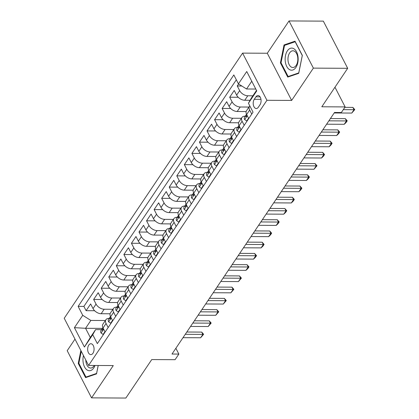 <?xml version="1.0" encoding="UTF-8"?>
<svg xmlns="http://www.w3.org/2000/svg" width="419" height="419" viewBox="0 0 419 419"><rect width="100%" height="100%" fill="white"/><g stroke="black" fill="none" stroke-linecap="round" stroke-linejoin="round"><path stroke-width="0.63" d="M92.976 353.259A5.437 3.205 -89.7 0 0 93.877 347.267A5.437 3.205 -89.7 0 0 90.897 343.742A5.437 3.205 -89.7 0 0 88.765 345.099A5.437 3.205 -89.7 0 0 87.859 351.096A5.437 3.205 -89.7 0 0 90.839 354.621A5.437 3.205 -89.7 0 0 92.976 353.259M74.991 339.112L67.202 350.693L91.552 397.867L125.862 398.05L151.746 359.57L175.079 359.696L178.861 354.076L175.87 348.283M242.591 53.119L64.227 318.262L88.577 365.436L266.94 100.293L242.591 53.119L267.296 53.25L291.645 100.424L313.375 68.124L289.026 20.95L267.296 53.25M289.026 20.95L323.337 21.133L347.686 68.307L321.802 106.787L345.13 106.913L334.964 87.215M313.375 68.124L347.686 68.307M238.605 83.978L237.254 85.984L241.821 86.01M250.096 100.293L244.759 100.261A6.798 4.106 -146.1 0 1 236.635 95.134L234.231 90.478L229.696 97.224L238.233 97.266M246.131 111.548L237.201 111.496A6.798 4.106 33.9 0 1 229.078 106.368L226.674 101.717L222.138 108.458L230.675 108.5M238.573 122.783L229.638 122.736A6.798 4.106 33.9 0 1 221.52 117.603L219.116 112.952L214.58 119.693L223.118 119.734M231.016 134.017L222.08 133.97A6.798 4.106 33.9 0 1 213.962 128.837L211.558 124.186L207.023 130.927L215.56 130.969M223.458 145.252L214.523 145.204A6.798 4.106 33.9 0 1 206.405 140.072L204.001 135.421L199.465 142.161L208.002 142.203M215.9 156.486L206.965 156.439A6.798 4.106 33.9 0 1 198.847 151.306L196.443 146.655L191.907 153.396L200.444 153.443M208.343 167.72L199.407 167.673A6.798 4.106 33.9 0 1 191.289 162.541L188.885 157.89L184.35 164.63L192.887 164.677M200.785 178.955L191.85 178.908A6.798 4.106 33.9 0 1 183.732 173.78L181.327 169.124L176.792 175.865L185.329 175.912M193.227 190.189L184.292 190.142A6.798 4.106 33.9 0 1 176.169 185.015L173.77 180.359L169.234 187.099L177.771 187.146M185.669 201.424L176.734 201.377A6.798 4.106 33.9 0 1 168.611 196.249L166.212 191.593L161.676 198.334L170.214 198.381M178.112 212.658L169.176 212.611A6.798 4.106 33.9 0 1 161.053 207.484L158.654 202.827L154.119 209.568L162.656 209.615M170.554 223.893L161.619 223.846A6.798 4.106 33.9 0 1 153.495 218.718L151.097 214.062L146.561 220.803L155.098 220.85M162.996 235.127L154.061 235.08A6.798 4.106 33.9 0 1 145.938 229.952L143.539 225.296L139.003 232.037L147.54 232.084M155.439 246.362L146.503 246.314A6.798 4.106 33.9 0 1 138.38 241.187L135.981 236.531L131.446 243.271L139.983 243.319M147.881 257.596L138.946 257.549A6.798 4.106 33.9 0 1 130.822 252.421L128.424 247.765L123.888 254.506L132.425 254.553M140.323 268.83L131.388 268.783A6.798 4.106 33.9 0 1 123.265 263.656L120.866 259L116.33 265.746L124.867 265.787M132.765 280.07L123.83 280.018A6.798 4.106 33.9 0 1 115.707 274.89L113.308 270.239L108.772 276.98L117.31 277.022M125.208 291.305L116.273 291.257A6.798 4.106 33.9 0 1 108.149 286.125L105.75 281.474L101.215 288.214L109.752 288.256M117.65 302.539L108.715 302.492A6.798 4.106 33.9 0 1 100.591 297.359L98.193 292.708L93.657 299.449L102.194 299.491M108.154 327.543L106.059 323.484A6.798 4.106 -146.1 0 1 105.913 319.718A6.798 4.106 -146.1 0 1 108.919 318.409L109.16 318.414M115.712 316.308L113.617 312.249A6.798 4.106 -146.1 0 1 113.47 308.484A6.798 4.106 -146.1 0 1 116.477 307.174L116.718 307.179M123.27 305.074L121.175 301.015A6.798 4.106 -146.1 0 1 121.028 297.249A6.798 4.106 -146.1 0 1 124.034 295.94L124.275 295.945M130.828 293.834L128.733 289.775A6.798 4.106 -146.1 0 1 128.586 286.015A6.798 4.106 -146.1 0 1 131.592 284.705L131.833 284.705M138.385 282.6L136.29 278.541A6.798 4.106 -146.1 0 1 136.144 274.78A6.798 4.106 -146.1 0 1 139.15 273.471L139.391 273.471M145.943 271.365L143.848 267.306A6.798 4.106 -146.1 0 1 143.701 263.541A6.798 4.106 -146.1 0 1 146.708 262.236L146.949 262.236M153.501 260.131L151.406 256.072A6.798 4.106 -146.1 0 1 151.259 252.306A6.798 4.106 -146.1 0 1 154.265 251.002L154.506 251.002M161.058 248.896L158.963 244.837A6.798 4.106 -146.1 0 1 158.817 241.072A6.798 4.106 -146.1 0 1 161.823 239.768L162.064 239.768M168.621 237.662L166.526 233.603A6.798 4.106 -146.1 0 1 166.374 229.837A6.798 4.106 -146.1 0 1 169.381 228.533L169.622 228.533M176.179 226.428L174.084 222.369A6.798 4.106 -146.1 0 1 173.932 218.603A6.798 4.106 -146.1 0 1 176.938 217.299L177.179 217.299M183.737 215.193L181.642 211.134A6.798 4.106 -146.1 0 1 181.49 207.368A6.798 4.106 -146.1 0 1 184.496 206.064L184.737 206.064M191.294 203.959L189.199 199.9A6.798 4.106 -146.1 0 1 189.048 196.134A6.798 4.106 -146.1 0 1 192.054 194.83L192.295 194.83M198.852 192.724L196.757 188.665A6.798 4.106 -146.1 0 1 196.605 184.899A6.798 4.106 -146.1 0 1 199.612 183.595L199.853 183.595M206.41 181.49L204.315 177.431A6.798 4.106 -146.1 0 1 204.163 173.665A6.798 4.106 -146.1 0 1 207.169 172.361L207.41 172.361M213.968 170.255L211.873 166.196A6.798 4.106 -146.1 0 1 211.721 162.431A6.798 4.106 -146.1 0 1 214.727 161.126L214.968 161.126M221.525 159.021L219.43 154.962A6.798 4.106 -146.1 0 1 219.278 151.196A6.798 4.106 -146.1 0 1 222.285 149.887L222.526 149.892M229.083 147.787L226.988 143.727A6.798 4.106 -146.1 0 1 226.836 139.962A6.798 4.106 -146.1 0 1 229.842 138.652L230.089 138.658M236.641 136.552L234.546 132.493A6.798 4.106 -146.1 0 1 234.394 128.727A6.798 4.106 -146.1 0 1 237.4 127.418L237.646 127.423M244.198 125.312L242.103 121.253A6.798 4.106 -146.1 0 1 241.952 117.493A6.798 4.106 -146.1 0 1 244.958 116.183L245.204 116.183M345.13 106.913L341.354 112.528L334.493 112.491L171.994 354.039L178.861 354.076M255.936 96.826L254.27 99.298A5.269 3.106 -89.7 0 0 253.395 105.106A5.269 3.106 -89.7 0 0 256.287 108.521A5.269 3.106 -89.7 0 0 258.35 107.201L260.016 104.734A5.269 3.106 -89.7 0 0 260.89 98.926A5.269 3.106 -89.7 0 0 258.004 95.511A5.269 3.106 -89.7 0 0 255.936 96.826L260.058 96.847M102.451 328.391L85.565 328.297L90.305 337.478L95.595 329.617L92.74 334.687L97.344 343.611L253.039 112.177L248.43 103.247L251.29 98.177L256.507 90.425M92.74 334.687L84.423 347.042L74.42 327.663L82.737 315.308L78.128 306.378L233.823 74.943L238.427 83.868L246.744 71.513L256.742 90.892L248.43 103.247M112.931 309.28L104.179 309.232A6.798 4.106 -146.1 0 1 96.056 304.1L93.657 299.449M110.092 313.773L101.157 313.726L104.179 309.232M120.489 298.04L111.737 297.998A6.798 4.106 -146.1 0 1 103.613 292.865L101.215 288.214M128.046 286.806L119.295 286.764A6.798 4.106 -146.1 0 1 111.171 281.631L108.772 276.98M135.609 275.571L126.852 275.524A6.798 4.106 -146.1 0 1 118.729 270.396L116.33 265.746M143.167 264.337L134.41 264.289A6.798 4.106 -146.1 0 1 126.287 259.162L123.888 254.506M150.725 253.102L141.968 253.055A6.798 4.106 -146.1 0 1 133.85 247.928L131.446 243.271M158.282 241.868L149.525 241.821A6.798 4.106 -146.1 0 1 141.407 236.693L139.003 232.037M165.84 230.633L157.083 230.586A6.798 4.106 -146.1 0 1 148.965 225.459L146.561 220.803M173.398 219.399L164.641 219.352A6.798 4.106 -146.1 0 1 156.523 214.224L154.119 209.568M180.956 208.164L172.199 208.117A6.798 4.106 -146.1 0 1 164.08 202.99L161.676 198.334M188.513 196.93L179.756 196.883A6.798 4.106 -146.1 0 1 171.638 191.755L169.234 187.099M196.071 185.696L187.319 185.648A6.798 4.106 -146.1 0 1 179.196 180.521L176.792 175.865M203.629 174.461L194.877 174.414A6.798 4.106 -146.1 0 1 186.754 169.281L184.35 164.63M211.186 163.227L202.435 163.18A6.798 4.106 -146.1 0 1 194.311 158.047L191.907 153.396M218.744 151.992L209.992 151.945A6.798 4.106 -146.1 0 1 201.869 146.812L199.465 142.161M226.302 140.758L217.55 140.711A6.798 4.106 -146.1 0 1 209.427 135.578L207.023 130.927M233.86 129.518L225.108 129.476A6.798 4.106 -146.1 0 1 216.984 124.343L214.58 119.693M241.417 118.284L232.665 118.242A6.798 4.106 -146.1 0 1 224.542 113.109L222.138 108.458M248.975 107.049L240.223 107.002A6.798 4.106 -146.1 0 1 232.1 101.875L229.696 97.224M252.893 95.799L247.781 95.768A6.798 4.106 -146.1 0 1 239.658 90.64L237.254 85.984M236.332 79.809L83.894 306.409L86.099 310.683L94.636 310.725M101.157 313.726A6.798 4.106 33.9 0 1 93.034 308.594L90.63 303.943L86.099 310.683M248.734 118.572L246.639 114.513A6.798 4.106 -146.1 0 1 246.487 110.752L249.509 106.258A6.798 4.106 -146.1 0 1 249.797 105.902M251.756 114.078L249.661 110.019A6.798 4.106 -146.1 0 1 249.509 106.258M241.952 117.493L238.93 121.987A6.798 4.106 33.9 0 0 239.081 125.747L241.176 129.811M234.394 128.727L231.372 133.221A6.798 4.106 33.9 0 0 231.524 136.987L233.619 141.046M226.836 139.962L223.814 144.455A6.798 4.106 33.9 0 0 223.966 148.221L226.061 152.28M219.278 151.196L216.256 155.69A6.798 4.106 33.9 0 0 216.408 159.456L218.503 163.515M211.721 162.431L208.699 166.924A6.798 4.106 33.9 0 0 208.845 170.69L210.946 174.749M204.163 173.665L201.141 178.159A6.798 4.106 33.9 0 0 201.288 181.925L203.383 185.984M196.605 184.899L193.583 189.393A6.798 4.106 33.9 0 0 193.73 193.159L195.825 197.218M189.048 196.134L186.026 200.628A6.798 4.106 33.9 0 0 186.172 204.393L188.267 208.453M181.49 207.368L178.468 211.862A6.798 4.106 33.9 0 0 178.614 215.628L180.709 219.687M173.932 218.603L170.91 223.097A6.798 4.106 33.9 0 0 171.057 226.862L173.152 230.921M166.374 229.837L163.352 234.331A6.798 4.106 33.9 0 0 163.499 238.097L165.594 242.156M158.817 241.072L155.795 245.565A6.798 4.106 33.9 0 0 155.941 249.331L158.036 253.39M151.259 252.306L148.237 256.8A6.798 4.106 33.9 0 0 148.384 260.566L150.479 264.625M143.701 263.541L140.674 268.034A6.798 4.106 33.9 0 0 140.826 271.8L142.921 275.859M136.144 274.78L133.116 279.274A6.798 4.106 33.9 0 0 133.268 283.035L135.363 287.094M128.586 286.015L125.559 290.508A6.798 4.106 33.9 0 0 125.71 294.269L127.805 298.333M121.028 297.249L118.001 301.743A6.798 4.106 33.9 0 0 118.153 305.509L120.248 309.568M113.47 308.484L110.443 312.977A6.798 4.106 33.9 0 0 110.595 316.743L112.69 320.802M105.913 319.718L102.885 324.212A6.798 4.106 33.9 0 0 103.037 327.977L105.132 332.037M95.595 329.617L101.602 329.648M251.767 81.244L246.55 88.996L238.427 83.868M255.794 89.048L246.55 88.996M291.645 100.424L266.94 100.293M91.552 397.867L113.277 365.567L88.577 365.436M105.373 320.514L90.855 320.435L85.565 328.297L74.42 327.663M83.894 306.409L78.128 306.378M82.737 315.308L90.855 320.435M84.423 347.042L90.305 337.478M284.04 44.938L280.416 62.881L287.748 77.091L298.705 73.351L302.335 55.408L295.002 41.198L284.04 44.938L285.816 44.943M80.857 350.478L78.243 363.414L85.576 377.619L96.532 373.884L98.229 365.488M281.091 62.887L280.416 62.881M78.919 363.414L78.243 363.414M343.297 109.642L354.05 109.699L352.866 107.405L354.773 109.595L351.782 113.067L334.168 112.973M344.832 107.358L352.866 107.405M351.782 113.067L354.05 109.699L354.773 109.595M295.924 67.433A11.046 6.515 -89.7 0 0 296.563 51.841A11.046 6.515 -89.7 0 0 287.371 50.856A11.046 6.515 -89.7 0 0 286.737 66.448A11.046 6.515 -89.7 0 0 295.924 67.433M296.139 65.427A8.364 4.934 -89.7 0 0 297.527 56.209A8.364 4.934 -89.7 0 0 292.944 50.788A8.364 4.934 -89.7 0 0 289.66 52.878A8.364 4.934 -89.7 0 0 288.272 62.096A8.364 4.934 -89.7 0 0 292.855 67.517A8.364 4.934 -89.7 0 0 296.139 65.427M281.029 62.766L284.543 45.378L295.165 41.759L302.267 55.523L298.752 72.911L288.136 76.53L281.029 62.766M289.361 76.541L288.136 76.53M83.454 355.516A11.046 6.515 -89.7 0 0 83.082 361.854A11.046 6.515 -89.7 0 0 88.294 370.548A11.046 6.515 -89.7 0 0 95.003 365.473M85.795 360.057A8.364 4.934 -89.7 0 0 85.885 361.335A8.364 4.934 -89.7 0 0 90.682 368.044A8.364 4.934 -89.7 0 0 94.27 365.468M87.189 377.069L85.963 377.063L78.856 363.299L81.281 351.305M98.187 365.488L96.58 373.439L85.963 377.063M248.556 118.237L246.707 120.986L244.633 119.562A4.504 2.724 -146.1 0 1 244.565 117.131L246 114.995A4.504 2.724 33.9 0 0 245.744 116.472L246.058 116.817M246.602 114.45L246.55 114.481A4.504 2.724 33.9 0 0 246 114.995M246.487 116.477L245.744 116.472C246.33 117.006 246.634 116.555 246.655 115.12A4.504 2.724 -146.1 0 1 246.623 114.481M328.878 120.84L346.492 120.934L345.308 118.64L347.215 120.829L346.084 122.516L344.224 124.302L326.611 124.207M330.413 118.561L345.308 118.64M344.224 124.302L346.492 120.934L347.215 120.829M246.707 120.986L247.105 120.991M240.998 129.471L239.149 132.221L237.075 130.796A4.504 2.724 -146.1 0 1 237.007 128.366L238.442 126.229A4.504 2.724 33.9 0 0 238.186 127.706L238.5 128.052M239.045 125.684L238.987 125.716A4.504 2.724 33.9 0 0 238.442 126.229M238.93 127.711L238.186 127.706C238.772 128.24 239.076 127.79 239.092 126.36A4.504 2.724 -146.1 0 1 239.066 125.721M321.321 132.074L338.934 132.168L337.751 129.874L339.657 132.064L338.526 133.75L336.666 135.536L319.053 135.447M322.85 129.796L337.751 129.874M336.666 135.536L338.934 132.168L339.657 132.064M239.149 132.221L239.548 132.226M233.441 140.705L231.592 143.455L229.518 142.031A4.504 2.724 -146.1 0 1 229.45 139.6L230.885 137.463A4.504 2.724 33.9 0 0 230.628 138.94L230.942 139.286M231.487 136.919L231.429 136.95A4.504 2.724 33.9 0 0 230.885 137.463M231.372 138.946L230.628 138.94C231.215 139.475 231.518 139.024 231.534 137.594A4.504 2.724 -146.1 0 1 231.508 136.955M313.763 143.308L331.377 143.403L330.193 141.109L332.099 143.298L330.968 144.984L329.109 146.776L311.495 146.681M315.292 141.03L330.193 141.109M329.109 146.776L331.377 143.403L332.099 143.298M231.592 143.455L231.99 143.46M225.883 151.94L224.034 154.69L221.96 153.265A4.504 2.724 -146.1 0 1 221.892 150.835L223.327 148.698A4.504 2.724 33.9 0 0 223.07 150.175L223.385 150.521M223.929 148.153L223.872 148.185A4.504 2.724 33.9 0 0 223.327 148.698M223.814 150.18L223.07 150.175C223.657 150.709 223.961 150.259 223.976 148.829A4.504 2.724 -146.1 0 1 223.95 148.19M306.2 154.543L323.819 154.637L322.635 152.343L324.542 154.532L323.41 156.219L321.551 158.01L303.937 157.916M307.735 152.265L322.635 152.343M321.551 158.01L323.819 154.637L324.542 154.532M224.034 154.69L224.432 154.695M218.325 163.174L216.471 165.929L214.402 164.499A4.504 2.724 -146.1 0 1 214.334 162.069L215.769 159.938A4.504 2.724 33.9 0 0 215.513 161.409L215.822 161.755M216.372 159.388L216.314 159.419A4.504 2.724 33.9 0 0 215.769 159.938M216.256 161.415L215.513 161.409C216.099 161.944 216.398 161.493 216.419 160.063A4.504 2.724 -146.1 0 1 216.387 159.424M298.642 165.777L316.261 165.872L315.078 163.578L316.984 165.767L313.993 169.245L296.38 169.15M300.177 163.499L315.078 163.578M313.993 169.245L316.261 165.872L316.984 165.767M216.471 165.929L216.874 165.929M210.767 174.409L208.913 177.164L206.845 175.734A4.504 2.724 -146.1 0 1 206.777 173.304L208.212 171.172A4.504 2.724 33.9 0 0 207.955 172.644L208.264 172.989M208.814 170.622L208.756 170.653A4.504 2.724 33.9 0 0 208.212 171.172M208.699 172.649L207.955 172.644C208.542 173.178 208.84 172.728 208.861 171.298A4.504 2.724 -146.1 0 1 208.83 170.659M291.085 177.012L308.703 177.106L307.52 174.812L309.426 177.001L308.295 178.688L306.436 180.479L288.822 180.385M292.619 174.733L307.52 174.812M306.436 180.479L308.703 177.106L309.426 177.001M208.913 177.164L209.317 177.164M203.21 185.643L201.356 188.398L199.287 186.968A4.504 2.724 -146.1 0 1 199.219 184.538L200.654 182.406A4.504 2.724 33.9 0 0 200.397 183.878L200.706 184.224M201.256 181.856L201.199 181.893A4.504 2.724 33.9 0 0 200.654 182.406M201.141 183.883L200.397 183.878C200.984 184.412 201.282 183.962 201.303 182.532A4.504 2.724 -146.1 0 1 201.272 181.893M283.527 188.246L301.146 188.341L299.962 186.046L301.869 188.236L300.737 189.922L298.878 191.713L281.259 191.619M285.061 185.968L299.962 186.046M298.878 191.713L301.146 188.341L301.869 188.236M201.356 188.398L201.759 188.398M195.652 196.878L193.798 199.633L191.729 198.203A4.504 2.724 -146.1 0 1 191.661 195.773L193.096 193.641A4.504 2.724 33.9 0 0 192.84 195.113L193.149 195.458M193.698 193.091L193.641 193.128A4.504 2.724 33.9 0 0 193.096 193.641M193.583 195.118L192.84 195.113C193.426 195.647 193.725 195.196 193.746 193.767A4.504 2.724 -146.1 0 1 193.714 193.128M275.969 199.481L293.588 199.575L292.404 197.281L294.311 199.47L293.18 201.157L291.32 202.948L273.701 202.854M277.504 197.202L292.404 197.281M291.32 202.948L293.588 199.575L294.311 199.47M193.798 199.633L194.201 199.633M188.094 208.112L186.24 210.867L184.171 209.437A4.504 2.724 -146.1 0 1 184.103 207.007L185.538 204.875A4.504 2.724 33.9 0 0 185.282 206.347L185.591 206.693M186.141 204.325L186.083 204.362A4.504 2.724 33.9 0 0 185.538 204.875M186.026 206.352L185.282 206.347C185.868 206.881 186.167 206.431 186.188 205.001A4.504 2.724 -146.1 0 1 186.156 204.362M268.411 210.72L286.03 210.809L284.847 208.515L286.753 210.71L285.622 212.391L283.763 214.182L266.144 214.088M269.946 208.437L284.847 208.515M283.763 214.182L286.03 210.809L286.753 210.71M186.24 210.867L186.644 210.867M180.537 219.347L178.683 222.101L176.614 220.672A4.504 2.724 -146.1 0 1 176.546 218.241L177.981 216.11A4.504 2.724 33.9 0 0 177.724 217.587L178.033 217.927M178.583 215.56L178.525 215.596A4.504 2.724 33.9 0 0 177.981 216.11M178.463 217.587L177.724 217.587C178.311 218.116 178.609 217.665 178.63 216.235A4.504 2.724 -146.1 0 1 178.599 215.596M260.854 221.955L278.473 222.044L277.289 219.75L279.195 221.944L278.064 223.626L276.205 225.417L258.586 225.322M262.388 219.671L277.289 219.75M276.205 225.417L278.473 222.044L279.195 221.944M178.683 222.101L179.086 222.101M172.979 230.581L171.125 233.336L169.056 231.911A4.504 2.724 -146.1 0 1 168.988 229.476L170.423 227.344A4.504 2.724 33.9 0 0 170.166 228.821L170.475 229.162M171.025 226.794L170.968 226.831A4.504 2.724 33.9 0 0 170.423 227.344M170.905 228.821L170.166 228.821C170.753 229.35 171.052 228.9 171.072 227.47A4.504 2.724 -146.1 0 1 171.041 226.831M253.296 233.189L270.915 233.283L269.731 230.984L271.638 233.179L270.506 234.86L268.647 236.651L251.028 236.557M254.831 230.906L269.731 230.984M268.647 236.651L270.915 233.283L271.638 233.179M171.125 233.336L171.528 233.336M165.421 241.815L163.567 244.57L161.498 243.146A4.504 2.724 -146.1 0 1 161.43 240.716L162.865 238.579A4.504 2.724 33.9 0 0 162.609 240.056L162.918 240.396M163.468 238.029L163.41 238.065A4.504 2.724 33.9 0 0 162.865 238.579M163.347 240.056L162.609 240.056C163.195 240.585 163.494 240.134 163.515 238.704A4.504 2.724 -146.1 0 1 163.483 238.065M245.738 244.424L263.357 244.518L262.174 242.219L264.08 244.413L262.949 246.094L261.089 247.886L243.47 247.791M247.273 242.14L262.174 242.219M261.089 247.886L263.357 244.518L264.08 244.413M163.567 244.57L163.97 244.57M157.863 253.05L156.009 255.805L153.941 254.38A4.504 2.724 -146.1 0 1 153.873 251.95L155.308 249.813A4.504 2.724 33.9 0 0 155.051 251.29L155.36 251.636M155.91 249.263L155.852 249.3A4.504 2.724 33.9 0 0 155.308 249.813M155.789 251.29L155.051 251.29C155.632 251.819 155.936 251.374 155.957 249.939A4.504 2.724 -146.1 0 1 155.926 249.3M238.181 255.658L255.8 255.752L254.616 253.453L256.522 255.648L255.391 257.334L253.532 259.12L235.913 259.026M239.715 253.375L254.616 253.453M253.532 259.12L255.8 255.752L256.522 255.648M156.009 255.805L156.413 255.805M150.306 264.284L148.452 267.039L146.383 265.615A4.504 2.724 -146.1 0 1 146.315 263.184L147.75 261.047A4.504 2.724 33.9 0 0 147.493 262.524L147.802 262.87M148.352 260.503L148.295 260.534A4.504 2.724 33.9 0 0 147.75 261.047M148.232 262.53L147.493 262.524C148.075 263.053 148.378 262.608 148.399 261.173A4.504 2.724 -146.1 0 1 148.368 260.534M230.623 266.893L248.242 266.987L247.058 264.693L248.965 266.882L247.833 268.569L245.974 270.355L228.355 270.26M232.157 264.609L247.058 264.693M245.974 270.355L248.242 266.987L248.965 266.882M148.452 267.039L148.855 267.044M142.748 275.524L140.894 278.274L138.825 276.849A4.504 2.724 -146.1 0 1 138.757 274.419L140.192 272.282A4.504 2.724 33.9 0 0 139.936 273.759L140.245 274.105M140.794 271.737L140.737 271.769A4.504 2.724 33.9 0 0 140.192 272.282M140.674 273.764L139.936 273.759C140.517 274.293 140.821 273.843 140.842 272.408A4.504 2.724 -146.1 0 1 140.81 271.769M223.065 278.127L240.684 278.221L239.5 275.927L241.407 278.116L238.416 281.589L220.797 281.495M224.6 275.843L239.5 275.927M238.416 281.589L240.684 278.221L241.407 278.116M140.894 278.274L141.297 278.279M135.19 286.758L133.336 289.508L131.267 288.083A4.504 2.724 -146.1 0 1 131.199 285.653L132.634 283.516A4.504 2.724 33.9 0 0 132.378 284.993L132.687 285.339M133.237 282.972L133.179 283.003A4.504 2.724 33.9 0 0 132.634 283.516M133.116 284.999L132.378 284.993C132.959 285.528 133.263 285.077 133.284 283.647A4.504 2.724 -146.1 0 1 133.252 283.008M215.507 289.361L233.126 289.456L231.943 287.162L233.849 289.351L230.859 292.823L213.24 292.734M217.042 287.083L231.943 287.162M230.859 292.823L233.126 289.456L233.849 289.351M133.336 289.508L133.74 289.513M127.633 297.993L125.779 300.742L123.71 299.318A4.504 2.724 -146.1 0 1 123.642 296.888L125.077 294.751A4.504 2.724 33.9 0 0 124.82 296.228L125.129 296.573M125.679 294.206L125.621 294.238A4.504 2.724 33.9 0 0 125.077 294.751M125.559 296.233L124.82 296.228C125.401 296.762 125.705 296.312 125.726 294.882A4.504 2.724 -146.1 0 1 125.695 294.243M207.95 300.596L225.569 300.69L224.38 298.396L226.291 300.585L223.301 304.058L205.682 303.969M209.484 298.318L224.38 298.396M223.301 304.058L225.569 300.69L226.291 300.585M125.779 300.742L126.182 300.748M120.075 309.227L118.221 311.977L116.152 310.552A4.504 2.724 -146.1 0 1 116.084 308.122L117.519 305.985A4.504 2.724 33.9 0 0 117.262 307.462L117.571 307.808M118.121 305.441L118.064 305.472A4.504 2.724 33.9 0 0 117.519 305.985M118.001 307.467L117.262 307.462C117.844 307.996 118.148 307.546 118.168 306.116A4.504 2.724 -146.1 0 1 118.137 305.477M200.392 311.83L218.011 311.925L216.822 309.631L218.734 311.82L215.743 315.298L198.124 315.203M201.927 309.552L216.822 309.631M215.743 315.298L218.011 311.925L218.734 311.82M118.221 311.977L118.624 311.982M112.517 320.462L110.663 323.211L108.594 321.787A4.504 2.724 -146.1 0 1 108.526 319.357L109.961 317.22A4.504 2.724 33.9 0 0 109.705 318.697L110.014 319.042M110.564 316.675L110.506 316.706A4.504 2.724 33.9 0 0 109.961 317.22M110.443 318.702L109.705 318.697C110.286 319.231 110.59 318.78 110.611 317.351A4.504 2.724 -146.1 0 1 110.579 316.712M192.834 323.065L210.453 323.159L209.264 320.865L211.176 323.054L208.185 326.532L190.566 326.438M194.369 320.786L209.264 320.865M208.185 326.532L210.453 323.159L211.176 323.054M110.663 323.211L111.066 323.217M104.96 331.696L103.105 334.451L101.031 333.021A4.504 2.724 -146.1 0 1 100.969 330.591L102.404 328.459A4.504 2.724 33.9 0 0 102.147 329.931L102.456 330.277M103.006 327.909L102.948 327.941A4.504 2.724 33.9 0 0 102.404 328.459M102.885 329.936L102.147 329.931C102.728 330.465 103.032 330.015 103.053 328.585A4.504 2.724 -146.1 0 1 103.022 327.946M185.277 334.299L202.896 334.393L201.707 332.099L203.618 334.289L200.628 337.766L183.009 337.672M186.811 332.021L201.707 332.099M200.628 337.766L202.896 334.393L203.618 334.289M103.105 334.451L103.509 334.451M108.715 302.492L111.737 297.998M116.273 291.257L119.295 286.764M123.83 280.018L126.852 275.524M131.388 268.783L134.41 264.289M138.946 257.549L141.968 253.055M146.503 246.314L149.525 241.821M154.061 235.08L157.083 230.586M161.619 223.846L164.641 219.352M169.176 212.611L172.199 208.117M176.734 201.377L179.756 196.883M184.292 190.142L187.319 185.648M191.85 178.908L194.877 174.414M199.407 167.673L202.435 163.18M206.965 156.439L209.992 151.945M214.523 145.204L217.55 140.711M222.08 133.97L225.108 129.476M229.638 122.736L232.665 118.242M237.201 111.496L240.223 107.002M244.759 100.261L247.781 95.768M236.635 95.134L239.658 90.64M93.034 308.594L96.056 304.1M100.591 297.359L103.613 292.865M108.149 286.125L111.171 281.631M115.707 274.89L118.729 270.396M123.265 263.656L126.287 259.162M130.822 252.421L133.85 247.928M138.38 241.187L141.407 236.693M145.938 229.952L148.965 225.459M153.495 218.718L156.523 214.224M161.053 207.484L164.08 202.99M168.611 196.249L171.638 191.755M176.169 185.015L179.196 180.521M183.732 173.78L186.754 169.281M191.289 162.541L194.311 158.047M198.847 151.306L201.869 146.812M206.405 140.072L209.427 135.578M213.962 128.837L216.984 124.343M221.52 117.603L224.542 113.109M229.078 106.368L232.1 101.875M246.639 114.513L249.661 110.019M239.081 125.747L242.103 121.253M231.524 136.987L234.546 132.493M223.966 148.221L226.988 143.727M216.408 159.456L219.43 154.962M208.845 170.69L211.873 166.196M201.288 181.925L204.315 177.431M193.73 193.159L196.757 188.665M186.172 204.393L189.199 199.9M178.614 215.628L181.642 211.134M171.057 226.862L174.084 222.369M163.499 238.097L166.526 233.603M155.941 249.331L158.963 244.837M148.384 260.566L151.406 256.072M140.826 271.8L143.848 267.306M133.268 283.035L136.29 278.541M125.71 294.269L128.733 289.775M118.153 305.509L121.175 301.015M110.595 316.743L113.617 312.249M103.037 327.977L106.059 323.484M260.969 99.334L254.27 99.298M244.686 119.598L247.273 115.749M237.128 130.833L239.715 126.983M229.57 142.067L232.157 138.218M222.012 153.302L224.6 149.452M214.455 164.536L217.042 160.687M206.897 175.771L209.484 171.921M199.339 187.005L201.927 183.155M191.782 198.239L194.369 194.39M184.224 209.474L186.811 205.624M176.666 220.708L179.253 216.859M169.108 231.943L171.696 228.098M161.551 243.177L164.138 239.333M153.988 254.412L156.58 250.567M146.43 265.651L149.023 261.802M138.872 276.886L141.465 273.036M131.315 288.12L133.907 284.271M123.757 299.355L126.349 295.505M116.199 310.589L118.792 306.739M108.641 321.823L111.234 317.974M101.084 333.058L103.676 329.208"/></g></svg>
